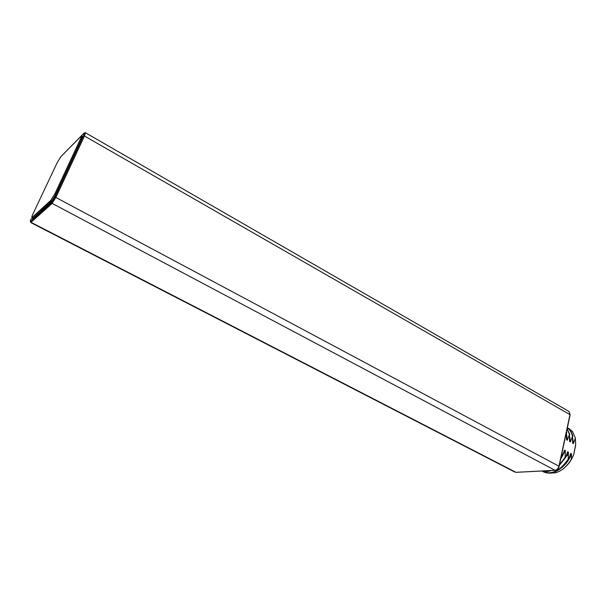 <?xml version="1.0" encoding="UTF-8"?>
<svg xmlns="http://www.w3.org/2000/svg" width="606" height="606" viewBox="0 0 606 606"><rect width="100%" height="100%" fill="white"/><g stroke="black" fill="none" stroke-linecap="round" stroke-linejoin="round"><path stroke-width="0.91" d="M30.686 221.273L51.677 202.252L54.957 196.973L83.552 135.577C84.529 133.388 84.613 132.638 83.81 133.335L61.001 156.515L83.81 133.335C84.613 132.638 84.529 133.388 83.552 135.577L54.957 196.973L51.677 202.252L30.686 221.273C30.042 221.728 30.224 220.849 31.224 218.645C30.224 220.849 30.042 221.728 30.686 221.273L31.118 222.357L516.039 472.362M549.793 473.142L555.543 472.801C561.671 471.013 566.905 466.544 571.238 459.409L573.685 454.689C571.738 459.613 568.913 463.757 565.186 467.128C568.913 463.757 571.738 459.613 573.685 454.689L575.677 444.562M50.79 200.389L54.949 193.685L80.151 139.675C81.393 136.88 81.507 135.918 80.492 136.797L60.926 156.598L57.093 162.847L32.959 213.979C31.679 216.789 31.459 217.902 32.285 217.312L50.79 200.389L51.252 201.533C52.654 200.048 54.237 197.495 56.002 193.875L81.181 139.842L82.264 136.145C81.613 136.267 80.939 137.433 80.227 139.63L81.181 139.842M51.252 201.533L32.716 218.387L32.239 218.622L32.224 217.698L32.716 218.387M32.391 217.213L32.254 217.668M566.186 433.252L566.322 432.593M566.428 432.722L566.542 439.782L567.307 440.206L569.466 434.426L569.595 441.479L570.352 441.895L572.496 436.131L572.632 443.168L573.39 443.584L575.389 438.115L575.67 444.849M573.685 454.689L575.662 445.228M571.238 459.409L571.481 453.864L570.723 453.447L568.564 459.303L563.694 465.741C556.535 472.642 549.847 474.703 543.627 471.907L543.249 471.703C551.892 474.975 560.202 470.771 568.178 459.098L568.564 459.303M568.178 459.098L568.436 452.197L567.67 451.773L565.496 457.636L559.3 465.4M559.452 464.681L565.11 457.432L565.496 457.636M565.11 457.432L565.368 450.516L564.603 450.091L562.413 455.962L560.777 458.492M561.02 457.363L562.027 455.757L562.413 455.962M562.027 455.757L562.08 452.424M567.148 428.753L569.845 434.638M566.799 432.934L566.489 431.828M559.277 465.506L567.148 455.197L568.436 452.197M570.352 441.895L569.822 437.146M560.641 459.151L565.368 450.516M567.307 440.206L566.777 435.411M572.496 436.131C571.556 432.502 569.845 429.699 567.367 427.738M542.514 470.991L550.089 470.597M569.466 434.426L567.095 428.995M561.482 467.832C565.906 464.347 569.239 459.689 571.481 453.864M573.39 443.584L572.852 438.873M575.389 438.115L572.556 431.623L567.481 427.753M542.105 471.006L543.249 471.703M572.556 431.623L568.905 428.45M551.233 470.536C547.975 471.71 544.976 471.869 542.249 470.998M567.375 427.677C570.049 429.639 571.882 432.532 572.875 436.343M555.422 470.248L515.948 472.332L555.104 470.332M54.957 196.973L558.937 466.203C558.24 468.597 556.929 469.968 555.02 470.301L52.131 203.404L56.01 197.162L84.59 135.744L85.461 132.752C84.582 132.123 84.446 134.184 83.636 135.532L569.981 414.64L558.906 466.468M30.997 221.001L30.83 221.485M30.739 222.538L52.131 203.404L51.608 202.669L30.626 221.667L30.739 222.538L515.024 472.142M83.552 135.577L55.032 196.927L51.677 202.252M559.096 466.332L570.117 414.883L569.019 411.474L85.461 132.752M54.949 193.685L56.002 193.875M80.151 139.675L55.032 193.64L50.73 200.798L32.285 217.312M568.223 455.742L566.61 454.901M555.301 470.324C557.664 469.506 558.921 468.203 559.08 466.423M570.14 414.784L569.019 411.474"/></g></svg>
